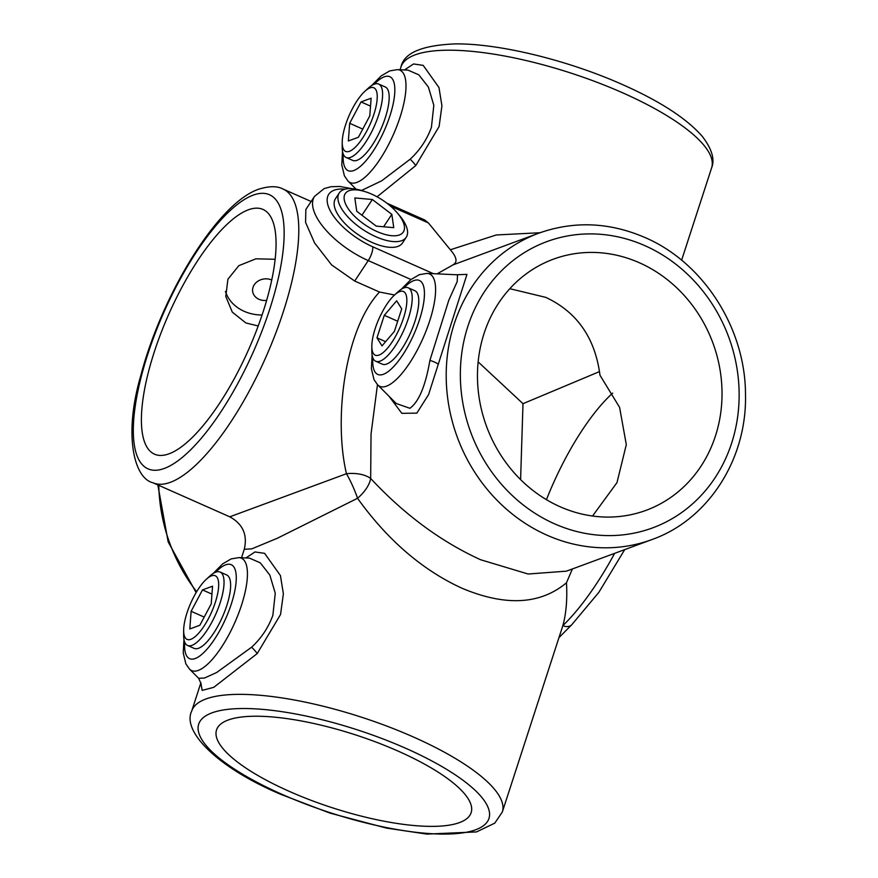 <?xml version="1.0" encoding="UTF-8"?>
<svg xmlns="http://www.w3.org/2000/svg" width="878" height="878" viewBox="0 0 878 878"><rect width="100%" height="100%" fill="white"/><g stroke="black" fill="none" stroke-linecap="round" stroke-linejoin="round"><path stroke-width="1.32" d="M599.52 371.592L522.992 403.682L478.148 361.879M509.811 288.697L545.743 297.357C577.065 312.041 595.141 337.997 599.981 375.235L619.594 407.37L626.31 444.641L616.993 482.604L592.551 516.023M398.283 751.184A133.851 38.237 18 0 1 471.146 812.666A133.851 38.237 18 0 1 289.4 791.418A133.851 38.237 18 0 1 216.537 729.936A133.851 38.237 18 0 1 398.283 751.184M639.382 262.752A133.851 120.615 -110.3 0 1 721.979 389.799A133.851 120.615 -110.3 0 1 646.142 510.305A133.851 120.615 -110.3 0 1 560.109 506.749A133.851 120.615 -110.3 0 1 477.511 379.691A133.851 120.615 -110.3 0 1 553.349 259.197A133.851 120.615 -110.3 0 1 639.382 262.752M522.992 403.682L520.599 479.597M365.413 191.733L362.504 190.8A40.158 17.472 33.5 0 0 339.27 192.962L335.484 198.68A40.158 17.472 33.5 0 0 372.107 242.46A40.158 17.472 33.5 0 0 402.453 243.008L406.229 237.29A40.158 17.472 33.5 0 0 401.235 217.645A40.158 17.472 33.5 0 0 399.139 215.055L397.163 212.739A34.802 15.146 33.5 0 0 365.413 191.733A34.802 15.146 33.5 0 0 349.598 210.632A34.802 15.146 33.5 0 0 391.687 235.699A34.802 15.146 33.5 0 0 398.974 214.989A34.802 15.146 33.5 0 0 397.163 212.739M258.209 325.968L245.884 322.961L232.319 312.162L225.789 296.446L227.918 279.226L238.838 265.672L255.915 258.812L275.154 259.284M189.505 669.102L198.637 678.277L204.486 678.035L216.734 672.46L251.602 647.218C261.348 638.174 268.427 627.54 272.86 615.313L275.264 593.276L269.831 575.057L260.272 562.831L249.429 558.112L238.926 557.618A61.46 20.051 113.9 0 1 241.516 605.151A61.46 20.051 113.9 0 1 198.318 670.397A61.46 20.051 113.9 0 1 189.505 669.102L185.862 663.867L183.228 652.969L183.952 639.305M245.928 557.947L254.971 551.955L264.618 553.349L280.433 575.573L283.374 593.802L280.543 614.512L257.199 653.583L213.782 687.32L202.149 690.393L200.897 682.996M361.495 190.493L381.776 180.758L410.158 159.225C419.904 150.182 426.993 139.547 431.416 127.321L433.82 105.283L428.387 87.065L418.828 74.839L407.985 70.119L397.482 69.625A61.46 20.051 113.9 0 1 400.072 117.158A61.46 20.051 113.9 0 1 356.874 182.404A61.46 20.051 113.9 0 1 348.072 181.109L344.417 175.874L341.783 164.976L342.508 151.312M404.484 69.955L413.527 63.962L423.185 65.367L438.989 87.58L441.93 105.81L439.11 126.52L415.755 165.591L377.057 196.804M183.667 630.338L183.645 635.024A40.158 13.104 -66.1 0 0 187.574 645.473L194.159 648.392A40.158 13.104 -66.1 0 0 198.538 648.282A40.158 13.104 -66.1 0 0 224.757 611.318A40.158 13.104 -66.1 0 0 226.7 574.969L220.115 572.05A40.158 13.104 -66.1 0 0 209.732 576.166L206.275 579.326A34.802 11.348 -66.1 0 0 187.025 612.811A34.802 11.348 -66.1 0 0 183.667 630.338A34.802 11.348 -66.1 0 0 195.706 636.166A34.802 11.348 -66.1 0 0 215.329 602.352A34.802 11.348 -66.1 0 0 206.275 579.326M342.222 142.346L342.2 147.032A40.158 13.104 -66.1 0 0 346.13 157.491L352.715 160.4A40.158 13.104 -66.1 0 0 357.094 160.29A40.158 13.104 -66.1 0 0 383.313 123.326A40.158 13.104 -66.1 0 0 385.255 86.977L378.681 84.058A40.158 13.104 -66.1 0 0 368.288 88.173L364.842 91.334A34.802 11.348 -66.1 0 0 361.582 94.736A34.802 11.348 -66.1 0 0 342.222 142.346A34.802 11.348 -66.1 0 0 357.884 144.442A34.802 11.348 -66.1 0 0 376.892 101.65A34.802 11.348 -66.1 0 0 364.842 91.334M457.065 274.792L427.092 273.387A61.46 20.051 113.9 0 1 427.937 326.012A61.46 20.051 113.9 0 1 386.485 386.166A61.46 20.051 113.9 0 1 377.672 384.871L396.23 403.507L409.905 408.292C418.883 401.784 425.545 385.826 429.891 360.419L448.867 300.046L457.186 281.629L457.526 274.858M456.187 274.759L466.964 274.375L428.607 394.518L416.83 413.132L401.828 413.329L388.987 396.23M371.833 346.108L371.811 350.794A40.158 13.104 -66.1 0 0 375.74 361.242L382.325 364.161A40.158 13.104 -66.1 0 0 386.704 364.052A40.158 13.104 -66.1 0 0 412.912 327.088A40.158 13.104 -66.1 0 0 414.866 290.739L408.281 287.819A40.158 13.104 -66.1 0 0 403.902 287.929A40.158 13.104 -66.1 0 0 397.899 291.924L394.441 295.096A34.802 11.348 -66.1 0 0 371.833 346.108A34.802 11.348 -66.1 0 0 379.033 355.074A34.802 11.348 -66.1 0 0 403.496 318.121A34.802 11.348 -66.1 0 0 399.644 291.628A34.802 11.348 -66.1 0 0 394.441 295.096M311.141 201.49L283.078 189.055A160.63 52.395 113.9 0 1 275.275 334.43A160.63 52.395 113.9 0 1 170.42 482.296A160.63 52.395 113.9 0 1 152.904 482.746L229.762 516.813L346.459 473.725C333.607 419.64 344.341 329.81 379.483 292.023L354.701 281.037L331.61 264.915L314.587 242.954L305.577 222.353L305.84 209.502L314.533 196.376A58.892 25.627 -146.5 0 0 368.244 260.579A10.712 3.49 -66.1 0 0 372.733 246.784L433.425 273.684M572.379 568.955L566.475 582.794C540.189 604.69 505.289 606.478 461.795 588.161C422.285 569.976 387.527 540.014 357.544 498.287L277.349 538.247L251.81 548.849L244.26 549.299L241.527 557.739M377.463 384.663L371.043 433.995L370.659 478.466C404.363 514.596 441.008 541.682 480.606 559.736L528.106 574.014L566.42 571.161L651.992 539.542A163.308 147.153 -110.3 0 1 547.027 535.196A163.308 147.153 -110.3 0 1 446.265 380.185A163.308 147.153 -110.3 0 1 538.785 233.175C573.916 220.729 609.299 222.167 644.913 237.488C703.487 262.533 745.51 328.339 745.488 394.485C747.079 459.084 708.403 519.589 651.992 539.542M453.213 264.794L437.079 273.859M386.957 203.246L424.7 219.972L428.42 222.935L450.337 249.769L496.235 234.975L539.992 232.736M169.092 453.794A133.851 43.659 -66.1 0 0 256.475 330.567A133.851 43.659 -66.1 0 0 262.972 209.425A133.851 43.659 -66.1 0 0 248.375 209.798A133.851 43.659 -66.1 0 0 160.992 333.025A133.851 43.659 -66.1 0 0 154.495 454.167A133.851 43.659 -66.1 0 0 169.092 453.794M566.475 582.794C567.397 599.4 566.178 613.678 562.853 625.641L502.326 812.007A163.308 46.655 18 0 0 413.428 737.004A163.308 46.655 18 0 0 191.7 711.081C181.713 731.506 217.799 767.734 280.609 794.272L329.974 813.105L386.43 828.075L426.84 834.1L476.567 831.916L494.786 823.125L502.326 812.007M612.668 393.103A133.851 43.659 -66.1 0 0 546.445 499.67M452.554 265.046C457.789 262.61 457.054 257.517 450.337 249.769M379.483 292.023L394.562 294.986M624.73 549.606L598.818 592.387L571.677 624.829A10.712 7.891 -134 0 1 562.853 625.641A160.63 52.395 -66.1 0 0 614.655 553.338M357.544 498.287A26.768 13.565 140 0 0 370.659 478.466A26.768 14.542 174.5 0 0 346.459 473.725A26.768 4.653 -114.1 0 1 357.544 498.287M375.74 361.242A40.158 13.104 -66.1 0 0 380.119 361.132A40.158 13.104 -66.1 0 0 406.338 324.169A40.158 13.104 -66.1 0 0 408.281 287.819M394.387 331.401L401.718 308.858L396.658 300.814L384.29 315.301L376.969 337.843L382.018 345.888L394.387 331.401M385.618 341.674L376.969 337.843M397.69 321.238L384.29 315.301M346.13 157.491A40.158 13.104 -66.1 0 0 360.276 149.458A40.158 13.104 -66.1 0 0 379.933 110.815A40.158 13.104 -66.1 0 0 378.681 84.058M349.674 123.304L348.357 140.963L358.422 137.253L369.792 115.874L371.109 98.215L361.045 101.925L349.674 123.304L362.757 129.099M370.516 106.128L361.045 101.925M187.574 645.473A40.158 13.104 -66.1 0 0 220.18 602.725A40.158 13.104 -66.1 0 0 220.115 572.05M189.802 628.955L199.866 625.246L211.236 603.866L212.542 586.208L202.489 589.917L191.119 611.297L189.802 628.955M204.201 617.091L191.119 611.297M211.96 594.121L202.489 589.917M266.638 300.364A12.852 10.788 -8.3 0 1 254.62 295.985A12.852 10.788 -8.3 0 1 254.28 284.735A12.852 10.788 -8.3 0 1 271.752 280.005M262.072 315.015A40.158 33.704 -8.3 0 1 225.437 291.441M339.27 192.962A40.158 17.472 33.5 0 0 344.264 212.619A40.158 17.472 33.5 0 0 378.528 237.85A40.158 17.472 33.5 0 0 406.229 237.29M376.223 226.118L393.761 227.665L391.829 214.353L372.349 199.504L354.811 197.945L356.742 211.258L376.223 226.118M361.945 215.22L372.349 199.504M383.609 226.765L391.829 214.353M622.732 92.848A163.308 46.655 -162 0 0 400.994 66.937C403.946 52.943 421.978 45.272 455.078 43.9C499.143 43.34 568.198 60.297 622.711 84.672C660.3 101.365 686.859 118.651 702.411 136.529C711.97 149.117 715.032 159.566 711.619 167.863A163.308 46.655 -162 0 0 622.732 92.848M158.786 485.358A163.308 147.153 69.7 0 0 196.65 591.706M405.91 748.374A152.596 43.593 -162 0 0 211.971 712.848A152.596 43.593 -162 0 0 281.772 794.239A152.596 43.593 -162 0 0 475.711 829.754A152.596 43.593 -162 0 0 405.91 748.374M253.127 195.157A149.918 48.905 -66.1 0 0 147.756 354.328A149.918 48.905 -66.1 0 0 164.34 468.435A149.918 48.905 -66.1 0 0 269.711 309.265A149.918 48.905 -66.1 0 0 253.127 195.157M644.935 245.675A152.596 137.506 69.7 0 0 467.875 326.298A152.596 137.506 69.7 0 0 554.556 523.826A152.596 137.506 69.7 0 0 731.615 443.203A152.596 137.506 69.7 0 0 644.935 245.675M184.698 642.103A51.396 16.77 -66.1 0 0 195.212 658.533A51.396 16.77 -66.1 0 0 231.331 603.954A51.396 16.77 -66.1 0 0 225.646 564.839A51.396 16.77 -66.1 0 0 215.681 572.193M257.199 653.583A10.712 2.217 43.7 0 0 251.602 647.218M343.254 154.111A51.396 16.77 -66.1 0 0 353.768 170.541A51.396 16.77 -66.1 0 0 389.898 115.962A51.396 16.77 -66.1 0 0 384.213 76.847A51.396 16.77 -66.1 0 0 374.237 84.2M415.755 165.591A10.712 2.217 43.7 0 0 410.158 159.225M372.854 357.862A51.396 16.77 -66.1 0 0 383.379 374.291A51.396 16.77 -66.1 0 0 419.497 319.724A51.396 16.77 -66.1 0 0 413.812 280.609A51.396 16.77 -66.1 0 0 403.847 287.951M438.298 364.348A10.712 2.557 15.5 0 0 429.891 360.419M428.42 222.935L390.523 206.143M345.087 189.176A48.191 20.973 33.5 0 0 329.667 209.644A48.191 20.973 33.5 0 0 372.733 246.784M410.981 279.522L368.244 260.579L354.701 281.037M157.842 484.93L168.159 541.88L196.123 592.584M152.904 482.746C133.884 478.28 123.502 434.829 140.678 375.993C161.453 296.106 217.085 203.301 258.67 189.22C269.074 185.96 277.207 185.895 283.078 189.055M213.113 573.521L222.628 563.895L231.188 558.891L238.926 557.618M371.668 85.528L381.184 75.903L389.755 70.898L397.482 69.625M377.672 384.871L374.017 379.636L371.394 368.727L372.118 355.074M401.268 289.279L410.794 279.665L419.355 274.66L427.092 273.387M200.886 682.821L191.7 711.081M453.213 264.805L538.785 233.175M400.994 66.937L400.083 69.746M711.619 167.863L681.613 260.206M348.072 181.109L356.106 189.187M198.637 678.277L200.897 683.325M558.99 637.593L571.677 624.829M351.782 188.649L339.83 186.476L331.116 186.707L324.191 188.572L314.533 196.376M229.773 516.813C242.844 523.99 247.673 534.823 244.271 549.299L244.271 549.299"/></g></svg>
